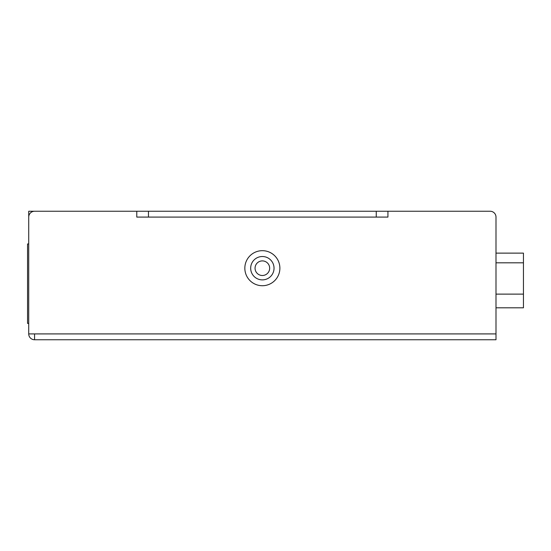 <?xml version="1.0" encoding="UTF-8"?>
<svg xmlns="http://www.w3.org/2000/svg" width="551" height="551" viewBox="0 0 551 551"><rect width="100%" height="100%" fill="white"/><g stroke="black" fill="none" stroke-linecap="round" stroke-linejoin="round"><path stroke-width="0.83" d="M34.561 339.753A5.841 5.841 0 0 1 28.721 333.913L28.721 217.087A5.841 5.841 0 0 1 34.561 211.247L136.779 211.247L136.779 217.087L387.938 217.087L387.938 211.247L490.156 211.247A5.841 5.841 0 0 1 495.996 217.087L495.996 339.753L34.561 339.753L34.561 333.913L28.721 333.913M250.677 268.199A11.681 11.681 0 0 1 262.359 256.518A11.681 11.681 0 0 1 274.04 268.199A11.681 11.681 0 0 1 262.359 279.88A11.681 11.681 0 0 1 250.677 268.199M28.721 217.969L28.721 211.247L35.436 211.247M244.837 268.199A17.522 17.522 0 0 0 262.359 285.721A17.522 17.522 0 0 0 279.88 268.199A17.522 17.522 0 0 0 262.359 250.677A17.522 17.522 0 0 0 244.837 268.199M490.156 211.247L136.779 211.247M495.996 333.031L495.996 217.087M269.659 268.199A7.301 7.301 0 0 0 262.359 260.899A7.301 7.301 0 0 0 255.058 268.199A7.301 7.301 0 0 0 262.359 275.5A7.301 7.301 0 0 0 269.659 268.199A7.301 7.301 0 0 1 262.359 275.5A7.301 7.301 0 0 1 255.058 268.199M28.721 243.955L27.55 243.955L27.55 323.396L28.721 323.396M495.996 294.124L523.45 294.124L523.45 307.802L495.996 307.802M523.45 294.124L523.45 253.129L495.996 253.129M34.561 333.913L495.996 333.913M376.257 217.087L376.257 211.247M148.46 211.247L148.46 217.087M523.45 262.813L495.996 262.813"/></g></svg>
